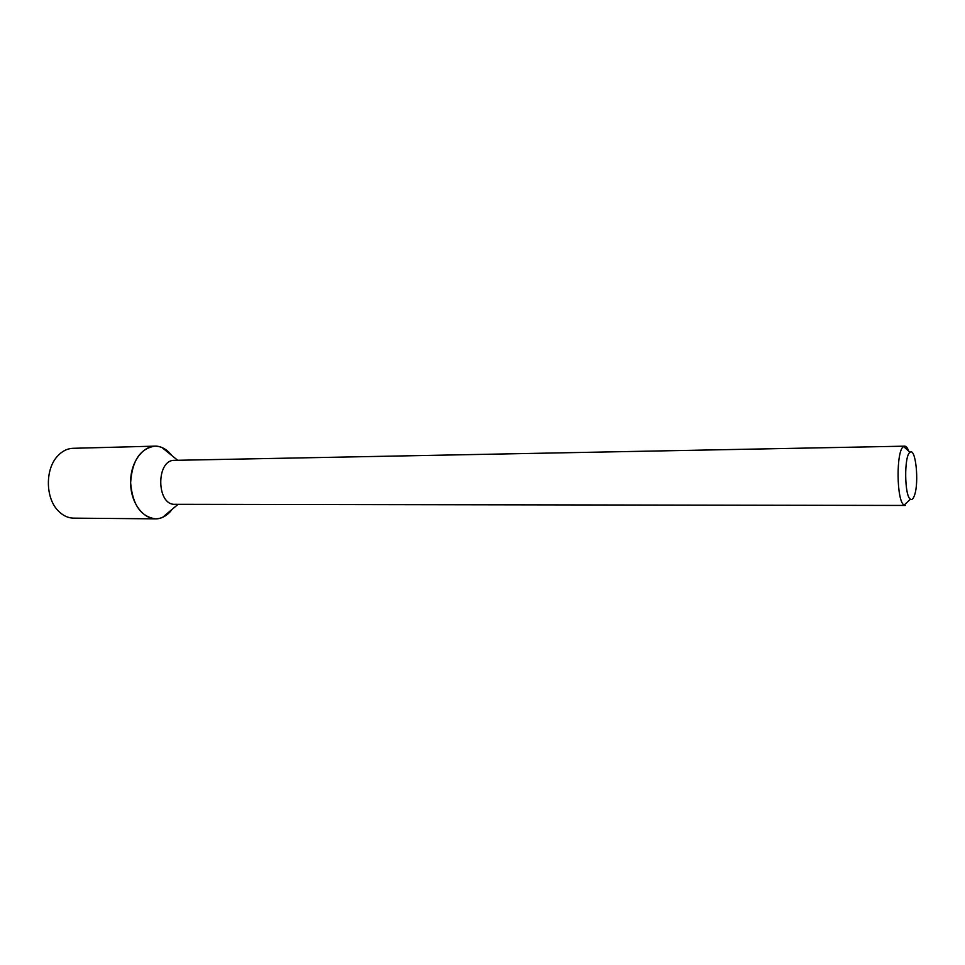 <?xml version="1.0" encoding="UTF-8"?>
<svg xmlns="http://www.w3.org/2000/svg" width="965" height="965" viewBox="0 0 965 965"><rect width="100%" height="100%" fill="white"/><g stroke="black" fill="none" stroke-linecap="round" stroke-linejoin="round"><path stroke-width="1.45" d="M155.389 518.844C160.769 518.808 165.618 516.528 169.949 512.005L172.228 509.243L169.949 512.005L162.627 517.312C147.814 524.333 130.649 506.432 130.625 482.717C130.227 459.002 147.066 440.8 162.011 447.555L171.758 455.456C166.909 449.244 161.227 446.144 154.738 446.156L73.05 448.303C67.152 448.532 61.893 451.234 57.285 456.409C45.21 469.436 45.464 497.518 57.755 510.34C62.46 515.419 67.767 518.024 73.666 518.145L155.389 518.844C140.709 516.601 132.458 504.55 130.625 482.717C132.072 460.848 140.106 448.665 154.738 446.156M910.453 499.207C904.374 496.384 904 455.239 910.031 452.308C915.652 447.278 919.247 482.186 914.543 495.178C913.324 498.784 911.961 500.135 910.453 499.207L904.133 505.081L905.254 505.443L175.015 504.309C156.282 505.479 155.872 459.497 174.617 460.341L904.724 446.168C906.171 446.192 907.498 447.844 908.728 451.137M904.133 505.081C896.413 501.704 895.942 450.076 903.614 446.554L904.724 446.168M177.693 460.281L162.011 447.555M178.091 504.321L162.627 517.312M910.031 452.308L903.614 446.554"/></g></svg>
